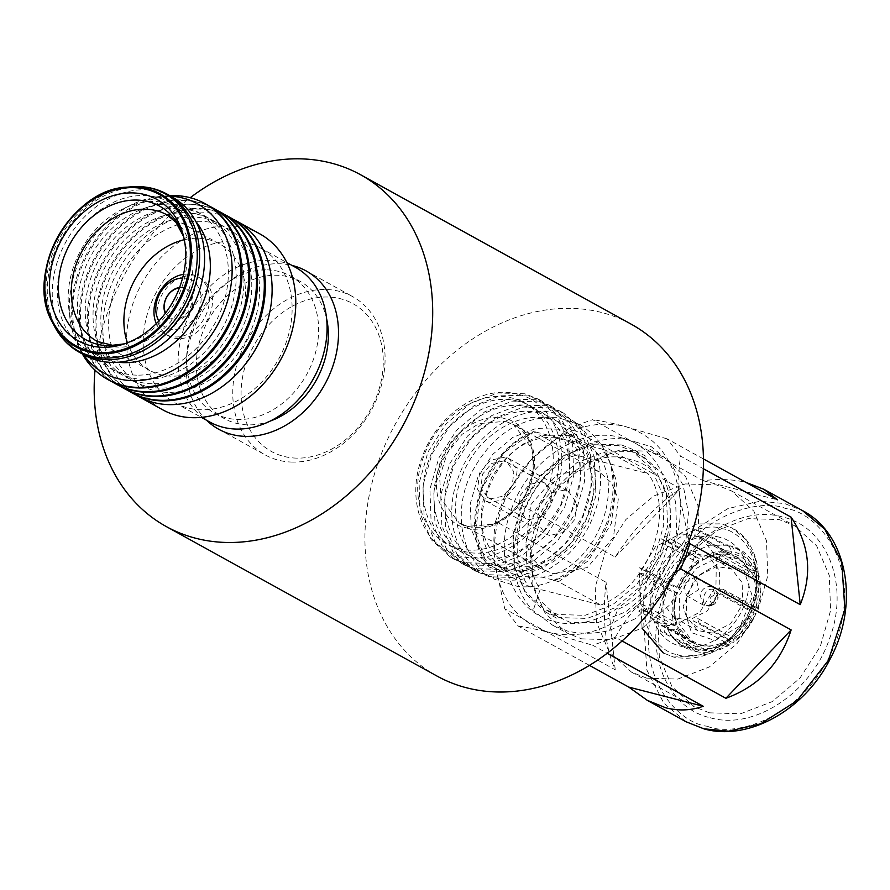<?xml version="1.0" encoding="UTF-8"?>
<svg xmlns="http://www.w3.org/2000/svg" width="890" height="890" viewBox="0 0 890 890"><rect width="100%" height="100%" fill="white"/><g stroke="black" fill="none" stroke-linecap="round" stroke-linejoin="round"><path stroke-width="0.67" stroke-dasharray="4.45 3.34" d="M94.996 370.151A200.951 158.353 118.9 0 1 190.226 197.702M437.057 676.089A200.951 158.353 118.9 0 1 386.538 441.629A200.951 158.353 118.9 0 1 601.751 312.524A200.951 158.353 118.9 0 1 631.344 324.26M756.077 607.08L757.301 608.682C760.906 596.923 761.084 585.876 757.824 575.541L758.191 572.782L756.645 571.057L753.741 570.29C757.256 581.326 757.067 593.129 753.174 605.69L756.077 607.08M758.191 572.782C761.796 584.118 761.651 596.022 757.768 608.482L755.744 608.282C759.192 597.034 759.359 586.477 756.255 576.587L757.824 575.541M755.744 608.282L718.452 588.145L723.114 589.336L753.174 605.69M753.741 570.29L751.494 570.123L723.67 554.759L718.931 557.897L753.585 577.031L756.255 576.587M753.107 607.28C756.366 596.556 756.522 586.477 753.585 577.031M688.104 596.333L686.379 595.688L683.787 584.107L694.367 577.454L696.091 578.1L698.683 589.681L688.104 596.333M713.257 589.38C704.48 587.222 698.884 604.054 707.839 605.734L712.145 605.144L717.818 594.876L713.257 589.38M712.412 604.177L714.904 603.832L718.174 597.902L715.549 594.731C709.43 596.778 708.384 599.927 712.412 604.177M667.556 589.436L674.998 592.618C671.383 604.377 671.205 615.424 674.464 625.759L666.977 625.459L665.453 623.779C661.949 612.743 662.138 600.939 666.02 588.379L667.556 589.436M674.998 592.618L676.545 593.018C673.096 604.265 672.929 614.823 676.044 624.713L674.464 625.759M665.453 623.779L664.986 622.444L637.151 607.069L641.879 603.932L676.534 623.067C673.596 613.633 673.763 603.542 677.023 592.829L642.357 573.683L637.696 572.481L666.02 588.379M676.044 624.713L676.845 623.423C673.897 614.056 674.075 603.943 677.357 593.096M720.778 555.872L695.602 568.743L679.504 595.043L679.059 623.99L694.456 643.759L714.77 647.219L739.935 634.348L756.033 608.048L756.478 579.101L741.081 559.332L720.778 555.872M674.698 625.091L654.384 621.632L638.987 601.863L639.432 572.915L655.529 546.616L680.705 533.744L701.009 537.204L716.406 556.973L715.961 585.92L699.863 612.22L674.698 625.091M720.333 562.536L744.051 570.446L752.373 596.567L740.424 625.614L715.204 640.555L691.486 632.656L683.164 606.524L695.112 577.477L720.333 562.536M712.334 633.057L697.526 630.532L686.301 616.125L686.624 595.01L698.361 575.841L716.706 566.452L731.524 568.966L742.75 583.384L742.427 604.499L730.679 623.668L712.334 633.057M689.049 620.197L674.242 617.682L663.017 603.264L663.339 582.149L675.076 562.981L693.421 553.591L708.24 556.105L719.465 570.523L719.131 591.639L707.394 610.807L689.049 620.197M734.206 641.134L731.892 637.318L697.226 618.183L699.095 623.011L726.93 638.386L731.124 641.968L733.605 642.269L734.206 641.134C743.729 634.092 750.86 624.836 755.61 613.366L756.066 613.188C751.149 625.158 743.662 634.848 733.616 642.269M733.594 639.521C742.694 632.779 749.514 623.935 754.053 612.965L755.61 613.366L754.386 611.775L751.494 610.373C746.443 622.644 738.822 632.523 728.632 640.044M751.494 610.373L721.423 594.031L716.761 592.829L754.053 612.965M731.892 637.318C740.547 630.854 747.055 622.41 751.416 611.975M728.765 545.27L731.747 551.422C721.901 549.631 711.989 551.678 702.021 557.552L696.447 551.933L694.5 551.422L709.597 545.214L728.765 545.27M731.747 551.422L731.079 553.302C721.656 551.6 712.178 553.547 702.644 559.165L702.021 557.552M731.079 553.302L729.31 554.581L694.656 535.435L696.692 529.806L724.516 545.17L726.262 544.869M702.655 560.255C711.811 554.926 720.767 553.068 729.533 554.659L729.31 554.581C720.322 552.99 711.277 554.859 702.177 560.177L702.644 559.165L702.177 560.177L667.522 541.042L665.653 536.203L693.488 551.577L694.5 551.422M642.079 628.218L639.966 585.153L663.973 542.911L696.837 523.954L721.712 523.865L732.225 528.037L745.375 539.04L755.399 558.653L757.234 586.399L747.567 616.514L728.799 640.589L707.372 654.172L673.752 657.098L663.25 652.937L674.097 657.232C705.314 662.271 730.49 647.976 749.636 614.345C766.412 581.904 758.358 541.476 732.225 528.037M719.487 537.26C695.713 530.307 664.73 550.854 654.895 580.091C643.793 609.005 655.986 640.667 680.305 646.096C704.09 653.049 735.073 632.501 744.908 603.264C756.01 574.35 743.818 542.689 719.487 537.26M564.46 490.079L550.009 493.093L539.062 506.054L537.171 522.397L545.281 533.844L549.419 535.391L563.871 532.365L574.806 519.415L576.709 503.072L568.599 491.625L564.46 490.079M489.856 502.494L485.718 500.948L477.607 489.5L479.499 473.157L490.446 460.197L504.886 457.182L509.024 458.728L517.135 470.176L515.243 486.519L504.307 499.479L489.856 502.494M503.64 460.953L491.591 463.479L482.48 474.27L480.911 487.887L487.664 497.421L491.113 498.723L503.15 496.197L512.262 485.406L513.841 471.789L507.078 462.255L503.64 460.953M529.016 519.649L541.053 517.135L550.165 506.332L551.744 492.726L544.98 483.192L541.543 481.891L529.505 484.405L520.383 495.207L518.814 508.824L525.567 518.347L529.016 519.649M756.278 571.514L752.039 573.004L717.385 553.869L722.113 550.732L749.947 566.107L755.098 567.03L756.544 568.521L756.278 571.514C751.872 561.946 744.986 555.571 735.63 552.423L731.981 545.982L739.011 548.997C746.844 553.413 752.695 559.921 756.544 568.521M754.698 572.559C750.481 563.414 743.895 557.318 734.951 554.292L735.63 552.423M732.648 546.271L730.145 545.87C740.157 549.208 747.5 556.016 752.195 566.263M730.145 545.87L728.398 546.171L700.564 530.807L698.539 536.436L733.193 555.582L738.377 557.83L733.193 555.582L734.951 554.292M752.039 573.004L738.377 557.83M694.856 651.246L695.924 651.636L700.541 649.878C710.387 651.669 720.299 649.622 730.278 643.748L729.589 644.927L727.186 644.582L724.694 642.647C714.047 648.955 703.456 651.135 692.943 649.199L694.856 651.246M700.541 649.878L701.22 647.998C710.632 649.7 720.11 647.753 729.655 642.135L730.278 643.748M701.22 647.998L700.808 645.528L666.154 626.382L664.129 632.022L691.964 647.397L692.943 649.199M724.694 642.647L722.991 640.989L695.157 625.625L693.288 620.786L727.953 639.932L729.655 642.135M700.808 645.528C709.797 647.108 718.853 645.25 727.953 639.932M676.011 629.786L677.59 628.74L678.08 627.094L643.426 607.959L638.697 611.096L666.532 626.46L668.524 629.486L676.011 629.786C680.427 639.354 687.303 645.728 696.659 648.877L690.974 650.245L689.06 648.198C679.048 644.861 671.694 638.052 666.999 627.806L667.077 627.995C671.071 636.75 676.912 643.259 684.61 647.508L690.974 650.245M677.59 628.74C681.807 637.885 688.393 643.982 697.337 647.008L696.659 648.877M691.752 642.269C685.89 639.009 681.428 634.047 678.369 627.383L691.752 642.269L696.937 644.527L697.337 647.008M689.06 648.198L688.081 646.396L660.247 631.021L662.271 625.392L696.937 644.527M692.509 554.548L698.083 560.166C688.56 567.208 681.428 576.464 676.678 587.934L667.711 583.695C672.762 571.424 680.383 561.546 690.562 554.025L692.509 554.548M698.083 560.166L698.706 561.768C689.605 568.521 682.786 577.365 678.236 588.335L676.678 587.934M667.711 583.695L639.387 567.798L644.048 568.999L678.714 588.134C683.064 577.699 689.583 569.244 698.238 562.792L698.706 561.768L698.238 562.792L663.584 543.645L661.726 538.817L689.55 554.181L690.562 554.025M703.445 458.94L667.055 438.848L680.605 456.136L703.356 468.696M622.088 640.967L615.39 637.273L592.74 645.25L607.236 653.26M710.331 717.785C754.208 730.59 811.335 692.698 829.502 638.764C849.961 585.409 827.489 527.047 782.61 517.001C738.733 504.207 681.606 542.088 663.439 596.022C642.981 649.377 665.453 707.75 710.331 717.785M589.447 665.375L518.303 626.093L504.752 608.805L615.224 669.803C605.122 646.885 602.074 617.716 606.068 582.294L495.597 521.295L504.697 496.019L615.168 557.029C634.381 527.981 656.141 505.197 680.438 488.666L569.967 427.667L592.618 419.691L703.089 480.689C719.476 478.686 734.05 479.332 746.81 482.614M518.303 626.093C526.88 627.272 537.482 629.464 550.109 632.679L592.74 645.25M615.39 637.273C622.477 624.257 631.555 611.875 642.613 600.105C613.644 628.83 582.817 639.688 550.109 632.679C518.336 623.1 499.88 599.56 494.762 562.057C491.947 523.743 504.33 489.344 531.92 458.851C560.878 430.126 591.716 419.268 624.424 426.277C656.197 435.855 674.642 459.407 679.771 496.898C681.573 514.832 679.192 533.021 672.629 551.444C665.931 569.845 655.93 586.065 642.613 600.105L674.943 572.804M689.027 541.164L679.771 496.898C678.314 482.024 678.592 468.44 680.605 456.136M667.055 438.848L624.424 426.277C611.819 423.061 601.217 420.87 592.618 419.691M703.089 480.689L777.526 499.846M709.519 712.834L694.278 706.794L671.961 686.568L659.323 656.942L658.033 621.876L668.268 586.054L688.66 554.248L716.495 530.729L748.045 518.625L779.095 519.56L794.336 525.612L816.642 545.826L829.291 575.452L830.581 610.518L820.346 646.351L799.943 678.147L772.12 701.665L740.569 713.769L709.519 712.834M569.967 427.667L531.92 458.851L504.697 496.019M615.168 557.029L680.438 488.666M495.597 521.295C493.583 533.544 493.305 547.139 494.762 562.057L504.752 608.805M615.224 669.803L606.068 582.294M620.363 437.535C661.459 446.724 682.052 500.191 663.317 549.052C646.674 598.447 594.353 633.146 554.159 621.42C513.063 612.231 492.482 558.775 511.216 509.903C527.859 460.508 580.18 425.809 620.363 437.535M646.696 678.147L631.466 672.106L609.149 651.881L596.5 622.255L595.21 587.189L605.445 551.366L625.848 519.56L653.683 496.042L685.233 483.938L716.283 484.872L731.513 490.924L753.83 511.138L766.479 540.764L767.77 575.83L757.535 611.664L737.131 643.459L709.297 666.977L677.746 679.081L646.696 678.147M621.587 444.955L593.852 444.121L565.673 454.935L540.808 475.939L522.597 504.341L513.452 536.347L514.609 567.664L525.901 594.131L545.826 612.187L559.443 617.593L587.178 618.428L615.357 607.614L640.21 586.599L658.433 558.197L667.578 526.201L666.421 494.873L655.129 468.418L635.193 450.362L621.587 444.955M631.544 451.575L604.61 451.998L577.054 462.566L552.735 483.114L534.901 510.905L525.957 542.199L527.08 572.848L538.127 598.725L557.518 616.481L570.067 622.332L598.069 622.51L625.637 611.942L649.956 591.394L667.778 563.604L676.734 532.309L675.61 501.66L664.563 475.783L645.05 457.961L631.544 451.575M458.439 548.318C491.236 557.908 533.967 529.572 547.539 489.233C562.847 449.35 546.037 405.684 512.484 398.197C479.688 388.618 436.945 416.954 423.373 457.282C408.065 497.165 424.886 540.831 458.439 548.318M553.191 573.649L587.222 567.575L613.444 537.493L618.305 498.956L611.43 482.847L599.304 471.856L591.016 468.563L556.984 474.637L530.763 504.719L525.901 543.256L532.776 559.365L544.903 570.356L553.191 573.649M517.913 394.248C482.58 383.946 436.567 414.451 421.927 457.894C405.451 500.87 423.562 547.873 459.696 555.961C495.04 566.274 541.042 535.758 555.683 492.315C572.159 449.35 554.058 402.336 517.913 394.248M517.902 401.19C485.095 391.622 442.386 419.947 428.791 460.275C413.505 500.158 430.304 543.801 463.857 551.311C496.653 560.878 539.373 532.554 552.957 492.226C568.243 452.343 551.444 408.699 517.902 401.19M524.866 393.792L497.744 392.98L470.176 403.548L445.846 424.107L428.023 451.897L419.079 483.203L420.214 513.841L431.261 539.729L450.763 557.396L464.068 562.68L491.202 563.492L518.77 552.924L543.089 532.365L560.911 504.574L569.856 473.269L568.732 442.63L557.674 416.743L538.183 399.076L524.866 393.792M528.76 395.939L501.626 395.127L474.059 405.707L449.739 426.254L431.917 454.045L422.973 485.35L424.096 515.989L435.154 541.876L454.645 559.543L467.962 564.827L495.096 565.639L522.664 555.071L546.983 534.512L564.805 506.722L573.75 475.416L572.615 444.778L561.568 418.89L542.077 401.223L528.76 395.939M528.727 407.175C495.919 397.608 453.21 425.932 439.627 466.26C424.33 506.143 441.14 549.775 474.682 557.285C507.489 566.852 550.198 538.539 563.793 498.211C579.078 458.317 562.269 414.684 528.727 407.175M535.702 399.777L508.568 398.954L481.001 409.534L456.681 430.093L438.859 457.872L429.915 489.177L431.038 519.827L442.096 545.703L461.587 563.37L474.904 568.654L502.027 569.478L529.606 558.898L553.925 538.35L571.747 510.56L580.692 479.254L579.557 448.616L568.51 422.728L549.008 405.061L535.702 399.777M539.596 401.924L512.462 401.112L484.894 411.681L460.575 432.24L442.742 460.019L433.797 491.325L434.932 521.974L445.979 547.851L465.481 565.517L478.787 570.802L505.921 571.625L533.488 561.045L557.808 540.497L575.63 512.707L584.574 481.401L583.451 450.763L572.404 424.875L552.901 407.208L539.596 401.924M539.562 413.149C506.755 403.593 464.046 431.906 450.451 472.234C435.166 512.128 451.964 555.76 485.517 563.27C518.314 572.837 561.034 544.513 574.617 504.185C589.903 464.302 573.104 420.659 539.562 413.149M546.527 405.762L519.404 404.939L491.836 415.519L467.506 436.067L449.684 463.857L440.739 495.163L441.874 525.801L452.921 551.689L472.423 569.355L485.729 574.64L512.863 575.452L540.43 564.883L564.75 544.324L582.572 516.545L591.516 485.239L590.393 454.59L579.334 428.713L559.843 411.035L546.527 405.762M550.421 407.909L523.287 407.086L495.719 417.666L471.4 438.214L453.577 466.004L444.633 497.31L445.757 527.948L456.815 553.836L476.306 571.502L489.622 576.787L516.756 577.599L544.324 567.03L568.643 546.471L586.466 518.692L595.41 487.386L594.275 456.737L583.228 430.86L563.737 413.194L550.421 407.909M550.387 419.134C517.58 409.567 474.871 437.891 461.287 478.219C445.99 518.102 462.8 561.746 496.342 569.255C529.149 578.812 571.858 550.498 585.453 510.17C600.739 470.276 583.929 426.644 550.387 419.134M555.838 413.361C519.827 402.859 472.946 433.942 458.027 478.208C441.251 521.996 459.696 569.889 496.509 578.133C532.52 588.635 579.401 557.541 594.32 513.285C611.107 469.497 592.651 421.593 555.838 413.361M558.442 429.214L535.836 428.524L512.863 437.335L492.593 454.467L477.741 477.618L470.287 503.707L471.233 529.25L480.444 550.821L496.687 565.539L507.778 569.945L530.384 570.623L553.357 561.812L573.627 544.68L588.479 521.529L595.933 495.441L594.998 469.909L585.787 448.338L569.544 433.608L558.442 429.214M570.356 435.789L547.773 435.099C492.081 441.585 458.517 534.834 500.492 566.452L508.602 572.114L519.693 576.52L542.277 577.21C597.969 570.712 631.544 477.474 589.569 445.857L581.448 440.194L570.356 435.789M547.773 435.099L535.524 431.95C485.795 448.338 457.727 526.246 488.243 563.303L554.526 580.358C604.254 563.96 632.323 486.062 601.818 449.005L547.773 435.099M535.524 431.95L533.722 431.806L575.964 455.124L648.031 473.669L605.79 450.351L601.818 449.005M486.24 563.025C457.705 524.955 484.894 449.55 533.555 431.606L503.885 452.776L480.923 489.978L475.471 531.686L486.252 563.025M554.526 580.358L558.497 581.704L600.739 605.022L528.671 586.477L486.43 563.159L488.243 563.303M575.964 455.124C527.436 473.358 500.391 548.485 528.671 586.477M600.739 605.022C649.255 586.799 676.3 511.672 648.031 473.669M618.75 445.634L591.616 444.822L564.049 455.391L539.729 475.95L521.907 503.729L512.963 535.035L514.086 565.684L525.144 591.572L544.635 609.238L557.952 614.512L585.075 615.335L612.643 604.766L636.962 584.207L654.795 556.417L663.74 525.111L662.605 494.473L651.558 468.585L632.067 450.918L618.75 445.634M635.627 442.03L651.335 446.724L670.47 462.622L683.209 485.451L688.437 513.052L685.645 542.878L675.11 572.17L657.81 598.258L635.327 618.728L609.606 630.354C594.976 633.969 580.959 634.203 567.564 631.077L552.735 625.281L533.132 610.673C506.944 584.752 508.869 531.43 532.687 493.116C555.738 454.301 601.506 429.158 635.627 442.03M581.648 638.853L611.797 639.754L642.424 628.006L669.447 605.167L689.249 574.295L699.184 539.518L697.938 505.464L685.656 476.706L663.996 457.082L649.199 451.208L619.051 450.296L588.423 462.043L561.401 484.883L541.598 515.755L531.664 550.543L532.91 584.585L545.192 613.355L566.852 632.979L581.648 638.853M609.606 630.354L617.771 609.394C681.673 582.082 690.306 470.599 629.375 459.385C571.391 440.005 505.086 536.648 540.163 589.425L533.132 610.673M270.148 421.103A78.376 61.755 118.9 0 1 248.032 424.864A78.376 61.755 118.9 0 1 224.469 418.667A78.376 61.755 118.9 0 1 201.941 334.162A78.376 61.755 118.9 0 1 276.668 275.244A78.376 61.755 118.9 0 1 300.242 281.451A78.376 61.755 118.9 0 1 326.63 318.809M206.536 420.236A90.424 71.256 118.9 0 1 196.267 322.925A90.424 71.256 118.9 0 1 278.882 263.74A90.424 71.256 118.9 0 1 292.02 265.431M292.398 462.088A90.424 71.256 118.9 0 1 265.209 454.935A90.424 71.256 118.9 0 1 239.221 357.424A90.424 71.256 118.9 0 1 325.451 289.461A90.424 71.256 118.9 0 1 352.64 296.615A90.424 71.256 118.9 0 1 378.628 394.125A90.424 71.256 118.9 0 1 292.398 462.088M296.748 458.128A84.405 66.505 118.9 0 1 242.77 376.125A84.405 66.505 118.9 0 1 327.598 297.004A84.405 66.505 118.9 0 1 381.576 379.007A84.405 66.505 118.9 0 1 296.748 458.128M179.413 287.926A16.376 12.905 118.9 0 1 181.015 287.848A16.376 12.905 118.9 0 1 191.484 303.768A16.376 12.905 118.9 0 1 175.03 319.121A16.376 12.905 118.9 0 1 165.596 312.957M179.591 287.47A17.155 13.517 118.9 0 1 181.593 287.348A17.155 13.517 118.9 0 1 192.563 304.013A17.155 13.517 118.9 0 1 175.319 320.1A17.155 13.517 118.9 0 1 165.295 313.347M182.606 278.025A26.922 21.215 118.9 0 1 183.373 278.025A26.922 21.215 118.9 0 1 200.595 304.18A26.922 21.215 118.9 0 1 173.539 329.434A26.922 21.215 118.9 0 1 158.91 320.934M183.507 274.343A32.952 25.966 118.9 0 1 187.723 274.064A32.952 25.966 118.9 0 1 197.636 276.668A32.952 25.966 118.9 0 1 207.103 312.201A32.952 25.966 118.9 0 1 175.686 336.976A32.952 25.966 118.9 0 1 165.774 334.373A32.952 25.966 118.9 0 1 156.284 323.649M178.712 338.656A32.952 25.966 118.9 0 1 168.8 336.042A32.952 25.966 118.9 0 1 159.332 300.509A32.952 25.966 118.9 0 1 190.76 275.733A32.952 25.966 118.9 0 1 200.662 278.348A32.952 25.966 118.9 0 1 210.14 313.881A32.952 25.966 118.9 0 1 178.712 338.656M184.308 239.71A72.246 56.927 118.9 0 1 197.936 238.231A72.246 56.927 118.9 0 1 219.663 243.949A72.246 56.927 118.9 0 1 240.422 321.846A72.246 56.927 118.9 0 1 171.536 376.159A72.246 56.927 118.9 0 1 149.809 370.44A72.246 56.927 118.9 0 1 127.392 342.772M84.706 355.255A90.424 71.256 118.9 0 1 58.707 257.744A90.424 71.256 118.9 0 1 144.936 189.781A90.424 71.256 118.9 0 1 172.137 196.935M143.835 195.533A84.405 66.505 118.9 0 1 169.222 202.208A84.405 66.505 118.9 0 1 193.475 293.222A84.405 66.505 118.9 0 1 112.997 356.656A84.405 66.505 118.9 0 1 87.621 349.981A84.405 66.505 118.9 0 1 63.357 258.968A84.405 66.505 118.9 0 1 143.835 195.533M118.125 362.241A84.405 66.505 118.9 0 1 98.445 355.955A84.405 66.505 118.9 0 1 68.73 308.096A84.405 66.505 118.9 0 1 123.71 208.538A84.405 66.505 118.9 0 1 154.671 201.507A84.405 66.505 118.9 0 1 180.047 208.193A84.405 66.505 118.9 0 1 195.845 221.499M83.404 354.543A96.676 76.184 118.9 0 1 69.943 318.208A96.676 76.184 118.9 0 1 132.91 204.166A96.676 76.184 118.9 0 1 168.377 196.123A96.676 76.184 118.9 0 1 170.835 196.223M136.537 375.146A89.601 70.599 118.9 0 1 79.243 288.093A89.601 70.599 118.9 0 1 169.278 204.099A89.601 70.599 118.9 0 1 226.583 291.152A89.601 70.599 118.9 0 1 136.537 375.146M82.37 353.964A100.481 79.177 118.9 0 1 86.986 253.216A100.481 79.177 118.9 0 1 169.801 195.644M108.747 380.019A100.481 79.177 118.9 0 1 79.866 271.673A100.481 79.177 118.9 0 1 175.686 196.145A100.481 79.177 118.9 0 1 205.89 204.099M144.336 379.452A89.601 70.599 118.9 0 1 87.031 292.398A89.601 70.599 118.9 0 1 177.077 208.405A89.601 70.599 118.9 0 1 234.382 295.458A89.601 70.599 118.9 0 1 144.336 379.452M112.196 381.777A100.481 79.177 118.9 0 1 87.498 273.13A100.481 79.177 118.9 0 1 182.45 199.883A100.481 79.177 118.9 0 1 209.228 206.08M116.546 384.324A100.481 79.177 118.9 0 1 87.665 275.978A100.481 79.177 118.9 0 1 183.485 200.45A100.481 79.177 118.9 0 1 213.689 208.405M152.134 383.757A89.601 70.599 118.9 0 1 94.829 296.704A89.601 70.599 118.9 0 1 184.875 212.71A89.601 70.599 118.9 0 1 242.18 299.763A89.601 70.599 118.9 0 1 152.134 383.757M119.994 386.082A100.481 79.177 118.9 0 1 95.297 277.435A100.481 79.177 118.9 0 1 190.249 204.199A100.481 79.177 118.9 0 1 217.015 210.385M124.344 388.63A100.481 79.177 118.9 0 1 95.464 280.283A100.481 79.177 118.9 0 1 191.283 204.756A100.481 79.177 118.9 0 1 221.488 212.71M159.933 388.062A89.601 70.599 118.9 0 1 102.628 301.009A89.601 70.599 118.9 0 1 192.674 217.015A89.601 70.599 118.9 0 1 249.979 304.069A89.601 70.599 118.9 0 1 159.933 388.062M127.793 390.387A100.481 79.177 118.9 0 1 103.095 281.741A100.481 79.177 118.9 0 1 198.047 208.505A100.481 79.177 118.9 0 1 224.814 214.69M132.143 392.935A100.481 79.177 118.9 0 1 103.262 284.589A100.481 79.177 118.9 0 1 199.071 209.072A100.481 79.177 118.9 0 1 229.286 217.015M167.732 392.368A89.601 70.599 118.9 0 1 110.427 305.315A89.601 70.599 118.9 0 1 200.472 221.321A89.601 70.599 118.9 0 1 257.777 308.374A89.601 70.599 118.9 0 1 167.732 392.368M135.591 394.693A100.481 79.177 118.9 0 1 110.894 286.046A100.481 79.177 118.9 0 1 205.846 212.81A100.481 79.177 118.9 0 1 232.613 218.996M162.592 409.745A100.481 79.177 118.9 0 1 133.711 301.399A100.481 79.177 118.9 0 1 229.52 225.882A100.481 79.177 118.9 0 1 259.735 233.825M201.507 409.778A88.422 69.676 118.9 0 1 174.918 402.781A88.422 69.676 118.9 0 1 149.498 307.439A88.422 69.676 118.9 0 1 233.814 240.979A88.422 69.676 118.9 0 1 260.403 247.976A88.422 69.676 118.9 0 1 285.824 343.318A88.422 69.676 118.9 0 1 201.507 409.778M209.862 422.071A88.422 69.676 118.9 0 1 184.441 326.73A88.422 69.676 118.9 0 1 268.758 260.269A88.422 69.676 118.9 0 1 295.347 267.267M266.922 269.87A78.376 61.755 118.9 0 1 290.496 276.067A78.376 61.755 118.9 0 1 313.024 360.572A78.376 61.755 118.9 0 1 238.286 419.479A78.376 61.755 118.9 0 1 214.724 413.283A78.376 61.755 118.9 0 1 192.196 328.777A78.376 61.755 118.9 0 1 266.922 269.87M699.974 594.364L702.989 604.855L704.702 605.5C709.664 605.968 713.335 603.387 715.705 597.769L712.69 587.278L710.977 586.621C706.015 586.154 702.344 588.735 699.974 594.364M677.268 654.539C691.563 660.981 734.439 651.402 751.894 605.055C767.937 558.353 738.656 530.206 722.535 528.816C708.229 522.374 665.364 531.953 647.909 578.3C631.867 625.002 661.148 653.149 677.268 654.539M686.023 721.745L663.784 703.144L646.852 669.992L643.748 623.089L660.08 572.203L691.797 531.519L728.009 508.546L760.049 501.204L784.835 503.618L802.591 510.649M707.294 726.229C732.047 737.376 806.262 720.8 836.489 640.566C864.268 559.688 813.56 510.96 785.659 508.557C760.894 497.41 686.68 513.986 656.453 594.231C628.674 675.098 679.381 723.826 707.294 726.229M465.87 527.681C478.242 533.255 515.355 524.966 530.473 484.839C544.357 444.41 519.004 420.047 505.053 418.845C492.671 413.272 455.569 421.56 440.45 461.676C426.566 502.116 451.92 526.48 465.87 527.681M505.453 421.315L513.741 424.597L532.02 448.749L533.466 470.643L525.845 494.384L511.049 513.374L494.15 524.099L467.628 526.402L459.34 523.109L441.062 498.967L439.616 477.073L447.236 453.322L462.032 434.342L478.942 423.618L505.453 421.315M558.497 581.704L588.335 560.733L611.297 523.531L616.748 481.824L605.79 450.351M219.663 243.949L167.064 214.902A72.246 56.927 118.9 0 1 187.823 292.81A72.246 56.927 118.9 0 1 118.937 347.111A72.246 56.927 118.9 0 1 97.21 341.393L149.809 370.44M183.607 236.506A76.306 60.131 118.9 0 1 184.319 238.865A76.306 60.131 118.9 0 1 126.68 343.24A76.306 60.131 118.9 0 1 124.311 343.896M54.312 325.963A89.823 70.777 118.9 0 1 59.641 238.108A89.823 70.777 118.9 0 1 131.153 186.811M79.733 352.518A90.424 71.256 118.9 0 1 53.745 255.007A90.424 71.256 118.9 0 1 139.975 187.034A90.424 71.256 118.9 0 1 167.164 194.187M580.024 424.474C609.394 443.932 619.195 473.836 609.428 514.186C597.924 557.107 555.605 591.183 517.568 586.421L494.54 579.279C461.454 561.99 451.653 512.495 471.433 473.002C491.68 434.932 520.205 416.375 557.007 417.343L580.024 424.474M570.312 442.063L554.971 437.335C529.85 436.133 508.702 449.617 491.536 477.752L482.947 501.226C480.734 512.195 480.778 522.463 483.07 532.031C486.697 545.971 493.761 555.85 504.252 561.69L519.604 566.429C544.246 569.956 576.676 547.116 587.934 515.232C601.529 483.815 586.732 447.481 570.312 442.063M686.379 595.688L702.978 604.855C707.617 606.368 710.665 606.468 712.134 605.144M696.091 578.1L712.701 587.267C716.984 591.505 718.686 594.042 717.818 594.876L718.174 597.902M714.904 603.832L712.145 605.144M654.384 621.643L694.456 643.77M701.009 537.204L741.081 559.332M674.242 617.682L697.526 630.543M708.24 556.105L731.524 568.966M709.597 545.214L727.697 544.88M485.718 500.948L545.281 533.844M509.024 458.728L568.599 491.625M507.089 462.244L544.991 483.181M487.653 497.432L525.567 518.358M695.924 651.636C707.339 653.727 718.553 651.491 729.589 644.927M698.739 562.847C690.017 569.333 683.453 577.855 679.048 588.423M631.455 672.106L694.278 706.794M731.513 490.913L794.336 525.601M545.826 612.198L556.595 618.138M635.204 450.351L645.962 456.303M599.304 471.845L513.741 424.597C536.981 435.789 540.775 477.307 519.17 503.985C503.428 522.775 486.196 530.218 467.45 526.324L459.34 523.109L544.903 570.356M454.645 559.543L450.752 557.396M542.077 401.223L538.183 399.076M465.481 565.528L461.587 563.381M552.901 407.208L549.019 405.05M476.306 571.502L472.412 569.355M563.737 413.183L559.843 411.035M508.602 572.125L496.687 565.539M581.459 440.183L569.544 433.608M644.994 458.061L632.067 450.918M557.563 616.381L544.635 609.238M649.911 449.294L663.996 457.071M552.768 625.214L566.852 632.99M218.64 429.214L265.209 454.935M165.774 334.373L168.8 336.042M183.629 236.607L182.962 234.037M124.411 343.863L121.874 344.664M87.621 349.981L98.445 355.955M68.73 308.096L69.943 318.208M123.71 208.538L132.91 204.166M174.918 402.781L201.34 417.366M214.724 413.283L224.469 418.667M290.496 276.067L300.242 281.451M260.403 247.976L286.825 262.561M169.222 202.208L180.047 208.193M197.636 276.668L200.662 278.348M306.071 270.894L352.64 296.615"/><path stroke-width="1.33" d="M190.226 197.702A200.951 158.353 118.9 0 1 330.991 163.015A200.951 158.353 118.9 0 1 360.584 174.74A200.951 158.353 118.9 0 1 411.091 409.2A200.951 158.353 118.9 0 1 195.878 538.294A200.951 158.353 118.9 0 1 166.297 526.568A200.951 158.353 118.9 0 1 94.996 370.151M360.584 174.74L631.344 324.26A200.951 158.353 118.9 0 1 681.851 558.709A200.951 158.353 118.9 0 1 466.638 687.814A200.951 158.353 118.9 0 1 437.057 676.089L166.297 526.568M663.25 652.937L642.079 628.218M745.898 482.38L763.798 489.244L777.526 499.846L703.445 458.94M703.356 468.696L791.077 517.135C809.511 544.658 812.559 573.839 800.232 604.655L689.761 543.645L685.801 556.439L680.672 568.921L791.132 629.92C780.252 663.573 758.502 686.357 725.862 698.283L622.088 640.967M607.236 653.26L703.211 706.26C690.996 710.565 678.503 711.066 665.742 707.784L647.241 700.319L628.774 687.102L589.447 665.375M628.774 687.102L703.211 706.26M791.132 629.92L725.862 698.283M674.943 572.804L680.672 568.921M689.761 543.645L689.027 541.164M791.077 517.135L800.232 604.655M326.63 318.809A78.376 61.755 118.9 0 1 270.148 421.103M292.02 265.431A90.424 71.256 118.9 0 1 306.071 270.894A90.424 71.256 118.9 0 1 332.059 368.404A90.424 71.256 118.9 0 1 245.829 436.378A90.424 71.256 118.9 0 1 218.64 429.214A90.424 71.256 118.9 0 1 206.536 420.236M165.596 312.957A16.376 12.905 118.9 0 1 166.719 297.249A16.376 12.905 118.9 0 1 179.413 287.926M165.295 313.347A17.155 13.517 118.9 0 1 179.591 287.47M158.91 320.934A26.922 21.215 118.9 0 1 159.877 293.466A26.922 21.215 118.9 0 1 182.606 278.025M156.284 323.649A32.952 25.966 118.9 0 1 183.507 274.343M127.392 342.772A72.246 56.927 118.9 0 1 184.308 239.71M132.365 192.908A80.879 63.735 118.9 0 1 182.962 234.037A80.879 63.735 118.9 0 1 121.874 344.664A80.879 63.735 118.9 0 1 102.806 347.322A80.879 63.735 118.9 0 1 51.075 268.736A80.879 63.735 118.9 0 1 132.365 192.908M111.895 362.408A90.424 71.256 118.9 0 1 84.706 355.255L79.733 352.518A90.424 71.256 118.9 0 0 106.934 359.671A90.424 71.256 118.9 0 0 193.163 291.697A90.424 71.256 118.9 0 0 167.164 194.187L172.137 196.935A90.424 71.256 118.9 0 1 198.125 294.445A90.424 71.256 118.9 0 1 111.895 362.408M195.845 221.499A84.405 66.505 118.9 0 1 199.115 311.133A84.405 66.505 118.9 0 1 123.821 362.642A84.405 66.505 118.9 0 1 118.125 362.241M170.835 196.223A96.676 76.184 118.9 0 1 229.92 291.486A96.676 76.184 118.9 0 1 133.044 380.686A96.676 76.184 118.9 0 1 83.404 354.543M169.801 195.644A100.481 79.177 118.9 0 1 174.651 195.578A100.481 79.177 118.9 0 1 204.867 203.532A100.481 79.177 118.9 0 1 233.747 311.878A100.481 79.177 118.9 0 1 137.939 387.395A100.481 79.177 118.9 0 1 107.723 379.452A100.481 79.177 118.9 0 1 82.37 353.964M204.867 203.532L205.89 204.099A100.481 79.177 118.9 0 1 234.782 312.446A100.481 79.177 118.9 0 1 138.962 387.962A100.481 79.177 118.9 0 1 108.747 380.019L107.723 379.452M209.228 206.08A100.481 79.177 118.9 0 1 212.666 207.837A100.481 79.177 118.9 0 1 241.546 316.184A100.481 79.177 118.9 0 1 145.738 391.7A100.481 79.177 118.9 0 1 115.522 383.757A100.481 79.177 118.9 0 1 112.196 381.777M212.666 207.837L213.689 208.405A100.481 79.177 118.9 0 1 242.581 316.751A100.481 79.177 118.9 0 1 146.761 392.268A100.481 79.177 118.9 0 1 116.546 384.324L115.522 383.757M217.015 210.385A100.481 79.177 118.9 0 1 220.464 212.143A100.481 79.177 118.9 0 1 249.345 320.489A100.481 79.177 118.9 0 1 153.536 396.017A100.481 79.177 118.9 0 1 123.321 388.062A100.481 79.177 118.9 0 1 119.994 386.082M220.464 212.143L221.488 212.71A100.481 79.177 118.9 0 1 250.368 321.056A100.481 79.177 118.9 0 1 154.56 396.584A100.481 79.177 118.9 0 1 124.344 388.63L123.321 388.062M224.814 214.69A100.481 79.177 118.9 0 1 228.263 216.448A100.481 79.177 118.9 0 1 257.143 324.794A100.481 79.177 118.9 0 1 161.335 400.322A100.481 79.177 118.9 0 1 131.119 392.368A100.481 79.177 118.9 0 1 127.793 390.387M228.263 216.448L229.286 217.015A100.481 79.177 118.9 0 1 258.167 325.362A100.481 79.177 118.9 0 1 162.358 400.889A100.481 79.177 118.9 0 1 132.143 392.935L131.119 392.368M232.613 218.996A100.481 79.177 118.9 0 1 236.061 220.753A100.481 79.177 118.9 0 1 264.942 329.1A100.481 79.177 118.9 0 1 169.133 404.627A100.481 79.177 118.9 0 1 138.918 396.673A100.481 79.177 118.9 0 1 135.591 394.693M236.061 220.753L259.735 233.825A100.481 79.177 118.9 0 1 288.616 342.172A100.481 79.177 118.9 0 1 192.807 417.699A100.481 79.177 118.9 0 1 162.592 409.745L138.918 396.673M286.825 262.561L295.347 267.267A88.422 69.676 118.9 0 1 320.767 362.608A88.422 69.676 118.9 0 1 236.451 429.069A88.422 69.676 118.9 0 1 209.862 422.071L201.34 417.366M802.591 510.649L824.83 529.25L841.762 562.402L844.866 609.305L828.523 660.191L796.817 700.875L760.594 723.848L728.554 731.191L703.768 728.788L686.023 721.745L704.124 728.921C748.59 741.492 805.172 709.675 830.459 658.355C860.04 603.264 847.169 533.588 802.591 510.649L763.809 489.233M124.411 343.863L112.429 345.287L97.21 341.393A72.246 56.927 118.9 0 1 76.451 263.496A72.246 56.927 118.9 0 1 145.337 209.195A72.246 56.927 118.9 0 1 167.064 214.902L175.953 222.322L183.629 236.607M124.311 343.896A76.306 60.131 118.9 0 1 108.702 345.743A76.306 60.131 118.9 0 1 59.897 271.606A76.306 60.131 118.9 0 1 136.582 200.061A76.306 60.131 118.9 0 1 183.607 236.506M133.378 187.634A86.408 68.096 118.9 0 1 188.636 271.584A86.408 68.096 118.9 0 1 101.794 352.596A86.408 68.096 118.9 0 1 46.536 268.647A86.408 68.096 118.9 0 1 133.378 187.634M101.983 353.697A87.353 68.842 118.9 0 1 52.51 322.469A87.353 68.842 118.9 0 1 57.683 237.029A87.353 68.842 118.9 0 1 127.237 187.145A87.353 68.842 118.9 0 1 133.9 186.933A87.353 68.842 118.9 0 1 189.77 271.795A87.353 68.842 118.9 0 1 101.983 353.697M54.312 325.963L52.51 322.469C23.908 274.276 71.2 188.613 127.237 187.145L131.153 186.811A89.823 70.777 118.9 0 1 138.017 186.589A89.823 70.777 118.9 0 1 195.455 273.864A89.823 70.777 118.9 0 1 105.187 358.069A89.823 70.777 118.9 0 1 54.312 325.963C60.364 337.566 68.83 346.41 79.733 352.518M647.23 700.33L686.023 721.745M131.153 186.811L138.351 186.577C148.73 186.811 158.342 189.347 167.164 194.187"/></g></svg>
